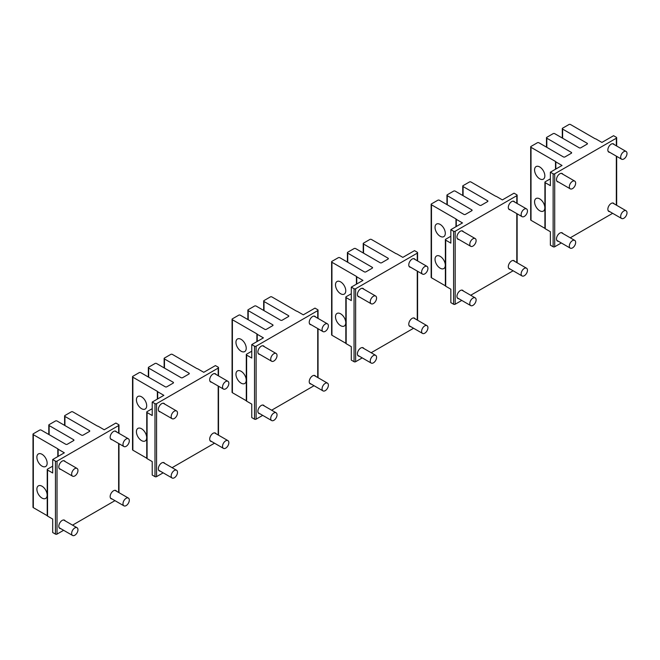 <?xml version="1.0" encoding="UTF-8"?>
<svg xmlns="http://www.w3.org/2000/svg" width="660" height="660" viewBox="0 0 660 660"><rect width="100%" height="100%" fill="white"/><g stroke="black" fill="none" stroke-linecap="round" stroke-linejoin="round"><path stroke-width="0.99" d="M71.643 474.045A4.471 2.582 120 0 0 72.567 476.173A4.471 2.582 120 0 0 75.974 475.01A4.471 2.582 120 0 0 77.962 470.563A4.471 2.582 120 0 0 77.038 468.435A4.471 2.582 120 0 0 73.623 469.598A4.471 2.582 120 0 0 71.643 474.045M122.991 444.403A4.471 2.582 120 0 0 123.915 446.531A4.471 2.582 120 0 0 127.331 445.368A4.471 2.582 120 0 0 129.31 440.913A4.471 2.582 120 0 0 128.386 438.784A4.471 2.582 120 0 0 124.971 439.948A4.471 2.582 120 0 0 122.991 444.403M122.991 503.695A4.471 2.582 120 0 0 123.915 505.824A4.471 2.582 120 0 0 127.331 504.661A4.471 2.582 120 0 0 129.31 500.206A4.471 2.582 120 0 0 128.386 498.077A4.471 2.582 120 0 0 124.971 499.24A4.471 2.582 120 0 0 122.991 503.695M71.643 533.338A4.471 2.582 120 0 0 72.567 535.466A4.471 2.582 120 0 0 75.974 534.303A4.471 2.582 120 0 0 77.962 529.856A4.471 2.582 120 0 0 77.038 527.728A4.471 2.582 120 0 0 73.623 528.891A4.471 2.582 120 0 0 71.643 533.338M171.179 416.575A4.471 2.582 120 0 0 172.103 418.704A4.471 2.582 120 0 0 175.519 417.541A4.471 2.582 120 0 0 177.499 413.094A4.471 2.582 120 0 0 176.575 410.965A4.471 2.582 120 0 0 173.159 412.129A4.471 2.582 120 0 0 171.179 416.575M222.527 386.933A4.471 2.582 120 0 0 223.451 389.062A4.471 2.582 120 0 0 226.867 387.899A4.471 2.582 120 0 0 228.847 383.443A4.471 2.582 120 0 0 227.923 381.323A4.471 2.582 120 0 0 224.515 382.486A4.471 2.582 120 0 0 222.527 386.933M222.527 446.226A4.471 2.582 120 0 0 223.451 448.355A4.471 2.582 120 0 0 226.867 447.191A4.471 2.582 120 0 0 228.847 442.736A4.471 2.582 120 0 0 227.923 440.616A4.471 2.582 120 0 0 224.515 441.779A4.471 2.582 120 0 0 222.527 446.226M171.179 475.877A4.471 2.582 120 0 0 172.103 477.997A4.471 2.582 120 0 0 175.519 476.834A4.471 2.582 120 0 0 177.499 472.387A4.471 2.582 120 0 0 176.575 470.258A4.471 2.582 120 0 0 173.159 471.421A4.471 2.582 120 0 0 171.179 475.877M270.715 359.114A4.471 2.582 120 0 0 271.639 361.243A4.471 2.582 120 0 0 275.055 360.071A4.471 2.582 120 0 0 277.035 355.624A4.471 2.582 120 0 0 276.111 353.496A4.471 2.582 120 0 0 272.704 354.659A4.471 2.582 120 0 0 270.715 359.114M322.063 329.464A4.471 2.582 120 0 0 322.996 331.592A4.471 2.582 120 0 0 326.403 330.429A4.471 2.582 120 0 0 328.383 325.982A4.471 2.582 120 0 0 327.459 323.854A4.471 2.582 120 0 0 324.052 325.017A4.471 2.582 120 0 0 322.063 329.464M322.063 388.757A4.471 2.582 120 0 0 322.996 390.885A4.471 2.582 120 0 0 326.403 389.722A4.471 2.582 120 0 0 328.383 385.275A4.471 2.582 120 0 0 327.459 383.147A4.471 2.582 120 0 0 324.052 384.31A4.471 2.582 120 0 0 322.063 388.757M270.715 418.407A4.471 2.582 120 0 0 271.639 420.536A4.471 2.582 120 0 0 275.055 419.372A4.471 2.582 120 0 0 277.035 414.917A4.471 2.582 120 0 0 276.111 412.789A4.471 2.582 120 0 0 272.704 413.952A4.471 2.582 120 0 0 270.715 418.407M370.26 301.645A4.471 2.582 120 0 0 371.184 303.773A4.471 2.582 120 0 0 374.591 302.61A4.471 2.582 120 0 0 376.571 298.155A4.471 2.582 120 0 0 375.647 296.035A4.471 2.582 120 0 0 372.24 297.198A4.471 2.582 120 0 0 370.26 301.645M421.608 271.994A4.471 2.582 120 0 0 422.532 274.123A4.471 2.582 120 0 0 425.939 272.959A4.471 2.582 120 0 0 427.928 268.513A4.471 2.582 120 0 0 426.995 266.384A4.471 2.582 120 0 0 423.588 267.548A4.471 2.582 120 0 0 421.608 271.994M421.608 331.287A4.471 2.582 120 0 0 422.532 333.415A4.471 2.582 120 0 0 425.939 332.252A4.471 2.582 120 0 0 427.928 327.805A4.471 2.582 120 0 0 426.995 325.677A4.471 2.582 120 0 0 423.588 326.84A4.471 2.582 120 0 0 421.608 331.287M370.26 360.938A4.471 2.582 120 0 0 371.184 363.066A4.471 2.582 120 0 0 374.591 361.903A4.471 2.582 120 0 0 376.571 357.448A4.471 2.582 120 0 0 375.647 355.327A4.471 2.582 120 0 0 372.24 356.491A4.471 2.582 120 0 0 370.26 360.938M469.796 244.175A4.471 2.582 120 0 0 470.72 246.304A4.471 2.582 120 0 0 474.127 245.14A4.471 2.582 120 0 0 476.116 240.694A4.471 2.582 120 0 0 475.192 238.565A4.471 2.582 120 0 0 471.776 239.728A4.471 2.582 120 0 0 469.796 244.175M521.144 214.533A4.471 2.582 120 0 0 522.068 216.653A4.471 2.582 120 0 0 525.484 215.49A4.471 2.582 120 0 0 527.464 211.043A4.471 2.582 120 0 0 526.54 208.915A4.471 2.582 120 0 0 523.124 210.078A4.471 2.582 120 0 0 521.144 214.533M521.144 273.826A4.471 2.582 120 0 0 522.068 275.946A4.471 2.582 120 0 0 525.484 274.783A4.471 2.582 120 0 0 527.464 270.336A4.471 2.582 120 0 0 526.54 268.207A4.471 2.582 120 0 0 523.124 269.371A4.471 2.582 120 0 0 521.144 273.826M469.796 303.468A4.471 2.582 120 0 0 470.72 305.596A4.471 2.582 120 0 0 474.127 304.433A4.471 2.582 120 0 0 476.116 299.986A4.471 2.582 120 0 0 475.192 297.858A4.471 2.582 120 0 0 471.776 299.021A4.471 2.582 120 0 0 469.796 303.468M569.332 186.706A4.471 2.582 120 0 0 570.256 188.834A4.471 2.582 120 0 0 573.672 187.671A4.471 2.582 120 0 0 575.652 183.224A4.471 2.582 120 0 0 574.728 181.096A4.471 2.582 120 0 0 571.312 182.259A4.471 2.582 120 0 0 569.332 186.706M620.68 157.063A4.471 2.582 120 0 0 621.605 159.192A4.471 2.582 120 0 0 625.02 158.029A4.471 2.582 120 0 0 627 153.574A4.471 2.582 120 0 0 626.076 151.445A4.471 2.582 120 0 0 622.66 152.608A4.471 2.582 120 0 0 620.68 157.063M620.68 216.356A4.471 2.582 120 0 0 621.605 218.485A4.471 2.582 120 0 0 625.02 217.322A4.471 2.582 120 0 0 627 212.866A4.471 2.582 120 0 0 626.076 210.738A4.471 2.582 120 0 0 622.66 211.901A4.471 2.582 120 0 0 620.68 216.356M569.332 245.998A4.471 2.582 120 0 0 570.256 248.127A4.471 2.582 120 0 0 573.672 246.964A4.471 2.582 120 0 0 575.652 242.517A4.471 2.582 120 0 0 574.728 240.388A4.471 2.582 120 0 0 571.312 241.552A4.471 2.582 120 0 0 569.332 245.998M535.202 199.361A7.26 4.191 60 0 1 536.077 198.52A7.26 4.191 60 0 1 542.784 201.836A7.26 4.191 60 0 1 544.211 210.251A7.26 4.191 -120 0 1 543.337 211.093A7.26 4.191 -120 0 1 536.63 207.776A7.26 4.191 -120 0 1 535.202 199.361M563.409 156.915L538.915 142.774A1.114 0.643 0 0 0 537.339 142.774L531.019 146.429A1.114 0.643 0 0 0 530.689 146.883A1.114 0.643 0 0 0 531.019 147.337L555.505 161.477A1.114 0.643 0 0 1 555.836 161.89L562.023 165.47L550.374 172.194L553.138 173.794A1.114 0.643 0 0 0 554.713 173.794L616.333 138.212A1.114 0.643 0 0 0 616.663 137.758A1.114 0.643 0 0 0 616.333 137.305L613.569 135.704L601.92 142.436L595.724 138.856A1.114 0.643 0 0 1 595.006 138.674L570.52 124.534A1.114 0.643 0 0 0 568.937 124.534L562.617 128.18A1.114 0.643 0 0 0 562.287 128.634A1.114 0.643 0 0 0 562.617 129.096L587.103 143.237A1.114 0.643 0 0 1 587.433 143.69A1.114 0.643 0 0 1 587.103 144.144L580.784 147.79A1.114 0.643 0 0 1 579.208 147.79L554.713 133.658A1.114 0.643 0 0 0 553.138 133.658L546.818 137.305A1.114 0.643 0 0 0 546.488 137.758A1.114 0.643 0 0 0 546.818 138.212L571.304 152.353A1.114 0.643 0 0 1 571.634 152.806A1.114 0.643 0 0 1 571.304 153.268L564.985 156.915A1.114 0.643 0 0 1 563.409 156.915M530.689 146.883L530.689 219.854A1.114 0.643 0 0 0 531.019 220.316L544.913 228.335M535.202 167.434A7.26 4.191 -120 0 0 536.63 175.849A7.26 4.191 -120 0 0 543.337 179.165A7.26 4.191 -120 0 0 544.211 178.324A7.26 4.191 -120 0 0 542.784 169.909A7.26 4.191 -120 0 0 536.077 166.592A7.26 4.191 -120 0 0 535.202 167.434M550.374 175.065L550.374 178.835L545.234 181.772A1.114 0.643 0 0 0 544.913 182.226L544.913 228.294A1.114 0.643 0 0 0 545.234 228.748L550.374 231.718L550.374 245.173L553.138 246.766A1.114 0.643 0 0 0 554.713 246.766L554.713 173.794M612.653 213.312L570.248 237.798M561.305 242.962L554.713 246.766M614.237 203.907A4.752 2.739 120 0 0 613.577 203.206A4.752 2.739 120 0 0 611.201 203.437A4.752 2.739 120 0 0 608.099 207.619A4.752 2.739 120 0 0 608.825 211.423A4.752 2.739 120 0 0 609.766 211.645M562.889 233.558A4.752 2.739 120 0 0 562.229 232.848A4.752 2.739 120 0 0 559.853 233.087A4.752 2.739 120 0 0 556.751 237.27A4.752 2.739 120 0 0 557.477 241.073A4.752 2.739 120 0 0 558.418 241.296M562.889 174.265A4.752 2.739 120 0 0 562.229 173.555A4.752 2.739 120 0 0 559.853 173.794A4.752 2.739 120 0 0 556.751 177.977A4.752 2.739 120 0 0 557.477 181.78A4.752 2.739 120 0 0 558.418 182.003M614.237 144.614A4.752 2.739 120 0 0 613.577 143.913A4.752 2.739 120 0 0 611.201 144.144A4.752 2.739 120 0 0 608.099 148.327A4.752 2.739 120 0 0 608.825 152.13A4.752 2.739 120 0 0 609.766 152.353M544.913 182.226A1.114 0.643 0 0 0 545.234 182.688L550.374 185.65L550.374 172.194M555.836 168.968L555.836 161.89M37.513 486.701A7.26 4.191 60 0 1 38.387 485.859A7.26 4.191 60 0 1 45.094 489.175A7.26 4.191 60 0 1 46.522 497.59A7.26 4.191 -120 0 1 45.647 498.432A7.26 4.191 -120 0 1 38.94 495.115A7.26 4.191 -120 0 1 37.513 486.701M65.719 444.254L41.225 430.114A1.114 0.643 0 0 0 39.649 430.114L33.33 433.76A1.114 0.643 0 0 0 33 434.222A1.114 0.643 0 0 0 33.33 434.676L57.816 448.816A1.114 0.643 0 0 1 58.138 449.229L64.334 452.81L52.684 459.533L55.448 461.134A1.114 0.643 0 0 0 57.024 461.134L118.643 425.552A1.114 0.643 0 0 0 118.973 425.098A1.114 0.643 0 0 0 118.643 424.644L115.88 423.043L104.23 429.776L98.035 426.195A1.114 0.643 0 0 1 97.317 426.013L72.823 411.873A1.114 0.643 0 0 0 71.247 411.873L64.927 415.519A1.114 0.643 0 0 0 64.597 415.973A1.114 0.643 0 0 0 64.927 416.435L89.413 430.567A1.114 0.643 0 0 1 89.743 431.029A1.114 0.643 0 0 1 89.413 431.483L83.094 435.13A1.114 0.643 0 0 1 81.518 435.13L57.024 420.998A1.114 0.643 0 0 0 55.448 420.998L49.129 424.644A1.114 0.643 0 0 0 48.799 425.098A1.114 0.643 0 0 0 49.129 425.552L73.615 439.692A1.114 0.643 0 0 1 73.945 440.146A1.114 0.643 0 0 1 73.615 440.608L67.295 444.254A1.114 0.643 0 0 1 65.719 444.254M33 434.222L33 507.193A1.114 0.643 0 0 0 33.33 507.656L47.223 515.674M37.513 454.773A7.26 4.191 -120 0 0 38.94 463.188A7.26 4.191 -120 0 0 45.647 466.505A7.26 4.191 -120 0 0 46.522 465.663A7.26 4.191 -120 0 0 45.094 457.248A7.26 4.191 -120 0 0 38.387 453.931A7.26 4.191 -120 0 0 37.513 454.773M52.684 462.404L52.684 466.174L47.545 469.111A1.114 0.643 0 0 0 47.223 469.565L47.223 515.633A1.114 0.643 0 0 0 47.545 516.087L52.684 519.057L52.684 532.513L55.448 534.105A1.114 0.643 0 0 0 57.024 534.105L57.024 461.134M114.964 500.651L72.559 525.137M63.616 530.302L57.024 534.105M116.548 491.246A4.752 2.739 120 0 0 115.888 490.545A4.752 2.739 120 0 0 113.512 490.776A4.752 2.739 120 0 0 110.41 494.959A4.752 2.739 120 0 0 111.136 498.762A4.752 2.739 120 0 0 112.076 498.985M65.2 520.897A4.752 2.739 120 0 0 64.54 520.187A4.752 2.739 120 0 0 62.164 520.427A4.752 2.739 120 0 0 59.062 524.609A4.752 2.739 120 0 0 59.788 528.413A4.752 2.739 120 0 0 60.728 528.635M65.2 461.596A4.752 2.739 120 0 0 64.54 460.894A4.752 2.739 120 0 0 62.164 461.134A4.752 2.739 120 0 0 59.062 465.316A4.752 2.739 120 0 0 59.788 469.12A4.752 2.739 120 0 0 60.728 469.342M116.548 431.954A4.752 2.739 120 0 0 115.888 431.252A4.752 2.739 120 0 0 113.512 431.483A4.752 2.739 120 0 0 110.41 435.666A4.752 2.739 120 0 0 111.136 439.469A4.752 2.739 120 0 0 112.076 439.692M47.223 469.565A1.114 0.643 0 0 0 47.545 470.027L52.684 472.989L52.684 459.533M58.146 456.308L58.138 449.229M137.049 429.231A7.26 4.191 60 0 1 137.923 428.389A7.26 4.191 60 0 1 144.631 431.706A7.26 4.191 60 0 1 146.058 440.121A7.26 4.191 -120 0 1 145.183 440.962A7.26 4.191 -120 0 1 138.476 437.646A7.26 4.191 -120 0 1 137.049 429.231M165.256 386.785L140.761 372.644A1.114 0.643 0 0 0 139.186 372.644L132.866 376.299A1.114 0.643 0 0 0 132.536 376.753A1.114 0.643 0 0 0 132.866 377.207L157.352 391.347A1.114 0.643 0 0 1 157.682 391.76L163.87 395.34L152.221 402.064L154.984 403.664A1.114 0.643 0 0 0 156.569 403.664L218.188 368.09A1.114 0.643 0 0 0 218.51 367.628A1.114 0.643 0 0 0 218.188 367.174L215.416 365.582L203.767 372.306L197.571 368.734A1.114 0.643 0 0 1 196.853 368.544L172.367 354.403A1.114 0.643 0 0 0 170.783 354.403L164.464 358.05A1.114 0.643 0 0 0 164.134 358.512A1.114 0.643 0 0 0 164.464 358.966L188.958 373.106A1.114 0.643 0 0 1 189.28 373.56A1.114 0.643 0 0 1 188.958 374.014L182.63 377.668A1.114 0.643 0 0 1 181.054 377.668L156.569 363.528A1.114 0.643 0 0 0 154.984 363.528L148.665 367.174A1.114 0.643 0 0 0 148.335 367.628A1.114 0.643 0 0 0 148.665 368.09L173.151 382.222A1.114 0.643 0 0 1 173.481 382.685A1.114 0.643 0 0 1 173.151 383.138L166.831 386.785A1.114 0.643 0 0 1 165.256 386.785M132.536 376.753L132.536 449.732A1.114 0.643 0 0 0 132.866 450.186L146.759 458.205M137.049 397.303A7.26 4.191 -120 0 0 138.476 405.718A7.26 4.191 -120 0 0 145.183 409.035A7.26 4.191 -120 0 0 146.058 408.193A7.26 4.191 -120 0 0 144.631 399.778A7.26 4.191 -120 0 0 137.923 396.462A7.26 4.191 -120 0 0 137.049 397.303M152.213 408.68L147.081 411.642A1.114 0.643 0 0 0 146.759 412.104L146.759 458.164A1.114 0.643 0 0 0 147.081 458.626L152.221 461.587L152.221 475.043L154.984 476.635A1.114 0.643 0 0 0 156.569 476.635L156.569 403.664M214.508 443.19L172.095 467.676M163.152 472.832L156.569 476.635M216.084 433.777A4.752 2.739 120 0 0 215.424 433.076A4.752 2.739 120 0 0 213.048 433.306A4.752 2.739 120 0 0 209.946 437.489A4.752 2.739 120 0 0 210.672 441.301A4.752 2.739 120 0 0 211.612 441.515M164.736 463.427A4.752 2.739 120 0 0 164.076 462.718A4.752 2.739 120 0 0 161.7 462.957A4.752 2.739 120 0 0 158.598 467.14A4.752 2.739 120 0 0 159.324 470.943A4.752 2.739 120 0 0 160.264 471.166M164.736 404.135A4.752 2.739 120 0 0 164.076 403.425A4.752 2.739 120 0 0 161.7 403.664A4.752 2.739 120 0 0 158.598 407.847A4.752 2.739 120 0 0 159.324 411.65A4.752 2.739 120 0 0 160.264 411.873M216.084 374.484A4.752 2.739 120 0 0 215.424 373.783A4.752 2.739 120 0 0 213.048 374.014A4.752 2.739 120 0 0 209.946 378.197A4.752 2.739 120 0 0 210.672 382.008A4.752 2.739 120 0 0 211.612 382.222M146.759 412.104A1.114 0.643 0 0 0 147.081 412.558L152.221 415.519L152.221 402.064M157.682 398.846L157.682 391.76M236.585 371.761A7.26 4.191 60 0 1 237.46 370.92A7.26 4.191 60 0 1 244.167 374.236A7.26 4.191 60 0 1 245.602 382.651A7.26 4.191 -120 0 1 244.728 383.501A7.26 4.191 -120 0 1 238.012 380.176A7.26 4.191 -120 0 1 236.585 371.761M264.792 329.315L240.306 315.183A1.114 0.643 0 0 0 238.722 315.183L232.402 318.829A1.114 0.643 0 0 0 232.072 319.283A1.114 0.643 0 0 0 232.402 319.737L256.897 333.877A1.114 0.643 0 0 1 257.218 334.298L263.414 337.87L251.757 344.594L254.521 346.195A1.114 0.643 0 0 0 256.105 346.195L317.724 310.621A1.114 0.643 0 0 0 318.046 310.159A1.114 0.643 0 0 0 317.724 309.705L314.96 308.113L303.303 314.837L297.115 311.264A1.114 0.643 0 0 1 296.389 311.075L271.903 296.934A1.114 0.643 0 0 0 270.32 296.934L264 300.589A1.114 0.643 0 0 0 263.678 301.042A1.114 0.643 0 0 0 264 301.496L288.494 315.637A1.114 0.643 0 0 1 288.816 316.09A1.114 0.643 0 0 1 288.494 316.544L282.175 320.199A1.114 0.643 0 0 1 280.591 320.199L256.105 306.058A1.114 0.643 0 0 0 254.521 306.058L248.201 309.705A1.114 0.643 0 0 0 247.879 310.159A1.114 0.643 0 0 0 248.201 310.621L272.695 324.761A1.114 0.643 0 0 1 273.017 325.215A1.114 0.643 0 0 1 272.695 325.669L266.376 329.315A1.114 0.643 0 0 1 264.792 329.315M232.072 319.283L232.072 392.263A1.114 0.643 0 0 0 232.402 392.716L246.296 400.736M236.585 339.834A7.26 4.191 -120 0 0 238.012 348.249A7.26 4.191 -120 0 0 244.728 351.574A7.26 4.191 -120 0 0 245.602 350.724A7.26 4.191 -120 0 0 244.167 342.309A7.26 4.191 -120 0 0 237.46 338.992A7.26 4.191 -120 0 0 236.585 339.834M251.757 351.211L246.625 354.173A1.114 0.643 0 0 0 246.296 354.635L246.296 400.694A1.114 0.643 0 0 0 246.625 401.156L251.757 404.118L251.757 417.574L254.521 419.174A1.114 0.643 0 0 0 256.105 419.174L256.105 346.195M314.045 385.721L271.631 410.207M262.697 415.363L256.105 419.174M315.62 376.307A4.752 2.739 120 0 0 314.96 375.606A4.752 2.739 120 0 0 312.584 375.845A4.752 2.739 120 0 0 309.482 380.028A4.752 2.739 120 0 0 310.216 383.831A4.752 2.739 120 0 0 311.157 384.054M264.272 405.958A4.752 2.739 120 0 0 263.612 405.248A4.752 2.739 120 0 0 261.236 405.487A4.752 2.739 120 0 0 258.134 409.67A4.752 2.739 120 0 0 258.86 413.474A4.752 2.739 120 0 0 259.809 413.696M264.272 346.665A4.752 2.739 120 0 0 263.612 345.955A4.752 2.739 120 0 0 261.236 346.195A4.752 2.739 120 0 0 258.134 350.377A4.752 2.739 120 0 0 258.86 354.181A4.752 2.739 120 0 0 259.809 354.403M315.62 317.014A4.752 2.739 120 0 0 314.96 316.313A4.752 2.739 120 0 0 312.584 316.544A4.752 2.739 120 0 0 309.482 320.735A4.752 2.739 120 0 0 310.216 324.538A4.752 2.739 120 0 0 311.157 324.761M246.296 354.635A1.114 0.643 0 0 0 246.625 355.088L251.757 358.05L251.757 344.594M257.218 341.377L257.218 334.298M336.121 314.3A7.26 4.191 60 0 1 337.004 313.45A7.26 4.191 60 0 1 343.712 316.775A7.26 4.191 60 0 1 345.139 325.182A7.26 4.191 -120 0 1 344.264 326.032A7.26 4.191 -120 0 1 337.557 322.707A7.26 4.191 -120 0 1 336.121 314.3M364.328 271.854L339.842 257.714A1.114 0.643 0 0 0 338.258 257.714L331.939 261.36A1.114 0.643 0 0 0 331.617 261.814A1.114 0.643 0 0 0 331.939 262.276L356.433 276.408A1.114 0.643 0 0 1 356.755 276.829L362.95 280.401L351.293 287.133L354.057 288.725A1.114 0.643 0 0 0 355.641 288.725L417.26 253.151A1.114 0.643 0 0 0 417.59 252.697A1.114 0.643 0 0 0 417.26 252.236L414.496 250.643L402.839 257.367L396.652 253.795A1.114 0.643 0 0 1 395.934 253.605L371.44 239.464A1.114 0.643 0 0 0 369.864 239.464L363.545 243.119A1.114 0.643 0 0 0 363.214 243.573A1.114 0.643 0 0 0 363.545 244.027L388.03 258.167A1.114 0.643 0 0 1 388.361 258.621A1.114 0.643 0 0 1 388.03 259.083L381.711 262.729A1.114 0.643 0 0 1 380.127 262.729L355.641 248.589A1.114 0.643 0 0 0 354.057 248.589L347.737 252.236A1.114 0.643 0 0 0 347.416 252.697A1.114 0.643 0 0 0 347.737 253.151L372.232 267.292A1.114 0.643 0 0 1 372.562 267.745A1.114 0.643 0 0 1 372.232 268.199L365.912 271.854A1.114 0.643 0 0 1 364.328 271.854M331.617 261.814L331.617 334.793A1.114 0.643 0 0 0 331.939 335.247L345.84 343.274M336.121 282.373A7.26 4.191 -120 0 0 337.557 290.788A7.26 4.191 -120 0 0 344.264 294.104A7.26 4.191 -120 0 0 345.139 293.263A7.26 4.191 -120 0 0 343.712 284.848A7.26 4.191 -120 0 0 337.004 281.523A7.26 4.191 -120 0 0 336.121 282.373M351.293 293.75L346.162 296.711A1.114 0.643 0 0 0 345.832 297.165L345.832 343.233A1.114 0.643 0 0 0 346.162 343.687L351.293 346.649L351.293 360.104L354.057 361.705A1.114 0.643 0 0 0 355.641 361.705L355.641 288.725M413.581 328.251L371.167 352.737M362.233 357.893L355.641 361.705M415.165 318.846A4.752 2.739 120 0 0 414.496 318.137A4.752 2.739 120 0 0 412.129 318.376A4.752 2.739 120 0 0 409.027 322.558A4.752 2.739 120 0 0 409.753 326.362A4.752 2.739 120 0 0 410.693 326.584M363.808 348.488A4.752 2.739 120 0 0 363.149 347.787A4.752 2.739 120 0 0 360.772 348.018A4.752 2.739 120 0 0 357.671 352.201A4.752 2.739 120 0 0 358.405 356.012A4.752 2.739 120 0 0 359.345 356.227M363.808 289.195A4.752 2.739 120 0 0 363.149 288.494A4.752 2.739 120 0 0 360.772 288.725A4.752 2.739 120 0 0 357.671 292.908A4.752 2.739 120 0 0 358.405 296.711A4.752 2.739 120 0 0 359.345 296.934M415.165 259.553A4.752 2.739 120 0 0 414.496 258.844A4.752 2.739 120 0 0 412.129 259.083A4.752 2.739 120 0 0 409.027 263.266A4.752 2.739 120 0 0 409.753 267.069A4.752 2.739 120 0 0 410.693 267.292M345.832 297.165A1.114 0.643 0 0 0 346.162 297.619L351.293 300.589L351.293 287.133M356.755 283.907L356.755 276.829M435.666 256.831A7.26 4.191 60 0 1 436.54 255.981A7.26 4.191 60 0 1 443.248 259.306A7.26 4.191 60 0 1 444.675 267.721A7.26 4.191 -120 0 1 443.8 268.562A7.26 4.191 -120 0 1 437.093 265.246A7.26 4.191 -120 0 1 435.666 256.831M463.873 214.385L439.379 200.244A1.114 0.643 0 0 0 437.803 200.244L431.483 203.89A1.114 0.643 0 0 0 431.153 204.352A1.114 0.643 0 0 0 431.483 204.806L455.969 218.947A1.114 0.643 0 0 1 456.291 219.359L462.487 222.931L450.838 229.663L453.602 231.256A1.114 0.643 0 0 0 455.177 231.256L516.796 195.682A1.114 0.643 0 0 0 517.126 195.228A1.114 0.643 0 0 0 516.796 194.774L514.033 193.174L502.384 199.906L496.188 196.325A1.114 0.643 0 0 1 495.47 196.136L470.976 182.003A1.114 0.643 0 0 0 469.4 182.003L463.081 185.65A1.114 0.643 0 0 0 462.751 186.103A1.114 0.643 0 0 0 463.081 186.565L487.567 200.698A1.114 0.643 0 0 1 487.897 201.16A1.114 0.643 0 0 1 487.567 201.613L481.247 205.26A1.114 0.643 0 0 1 479.671 205.26L455.177 191.119A1.114 0.643 0 0 0 453.602 191.119L447.282 194.774A1.114 0.643 0 0 0 446.952 195.228A1.114 0.643 0 0 0 447.282 195.682L471.768 209.822A1.114 0.643 0 0 1 472.098 210.276A1.114 0.643 0 0 1 471.768 210.738L465.448 214.385A1.114 0.643 0 0 1 463.873 214.385M431.153 204.352L431.153 277.324A1.114 0.643 0 0 0 431.483 277.777L445.376 285.805M435.666 224.903A7.26 4.191 -120 0 0 437.093 233.318A7.26 4.191 -120 0 0 443.8 236.635A7.26 4.191 -120 0 0 444.675 235.793A7.26 4.191 -120 0 0 443.248 227.378A7.26 4.191 -120 0 0 436.54 224.062A7.26 4.191 -120 0 0 435.666 224.903M450.829 236.28L445.698 239.242A1.114 0.643 0 0 0 445.368 239.696L445.368 285.763A1.114 0.643 0 0 0 445.698 286.217L450.838 289.187L450.838 302.635L453.602 304.235A1.114 0.643 0 0 0 455.177 304.235L455.177 231.256M513.117 270.781L470.704 295.267M461.769 300.432L455.177 304.235M514.701 261.376A4.752 2.739 120 0 0 514.041 260.667A4.752 2.739 120 0 0 511.665 260.906A4.752 2.739 120 0 0 508.563 265.089A4.752 2.739 120 0 0 509.289 268.892A4.752 2.739 120 0 0 510.23 269.115M463.353 291.019A4.752 2.739 120 0 0 462.685 290.317A4.752 2.739 120 0 0 460.317 290.548A4.752 2.739 120 0 0 457.215 294.739A4.752 2.739 120 0 0 457.941 298.543A4.752 2.739 120 0 0 458.882 298.765M463.353 231.726A4.752 2.739 120 0 0 462.685 231.025A4.752 2.739 120 0 0 460.317 231.256A4.752 2.739 120 0 0 457.215 235.447A4.752 2.739 120 0 0 457.941 239.25A4.752 2.739 120 0 0 458.882 239.473M514.701 202.084A4.752 2.739 120 0 0 514.041 201.374A4.752 2.739 120 0 0 511.665 201.613A4.752 2.739 120 0 0 508.563 205.796A4.752 2.739 120 0 0 509.289 209.599A4.752 2.739 120 0 0 510.23 209.822M445.368 239.696A1.114 0.643 0 0 0 445.698 240.149L450.838 243.119L450.838 229.663M456.291 226.438L456.291 219.359M555.505 169.092L555.505 161.477M531.019 220.316L531.019 147.337M571.304 153.268L571.304 152.353M587.103 144.144L587.103 143.237M616.333 205.12L616.333 156.148M616.333 145.827L616.333 138.212M545.234 228.748L545.234 182.688M562.617 138.212L562.617 129.096M546.818 147.337L546.818 138.212M553.138 246.766L553.138 173.794M57.816 456.431L57.816 448.816M33.33 507.656L33.33 434.676M73.615 440.608L73.615 439.692M89.413 431.483L89.413 430.567M118.643 492.459L118.643 443.487M118.643 433.166L118.643 425.552M47.545 516.087L47.545 470.027M64.927 425.552L64.927 416.435M49.129 434.676L49.129 425.552M55.448 534.105L55.448 461.134M157.352 398.962L157.352 391.347M132.866 450.186L132.866 377.207M173.151 383.138L173.151 382.222M188.958 374.014L188.958 373.106M218.188 434.989L218.188 386.017M218.188 375.697L218.188 368.09M147.081 458.626L147.081 412.558M164.464 368.09L164.464 358.966M148.665 377.207L148.665 368.09M154.984 476.635L154.984 403.664M256.897 341.5L256.897 333.877M232.402 392.716L232.402 319.737M272.695 325.669L272.695 324.761M288.494 316.544L288.494 315.637M317.724 377.52L317.724 328.548M317.724 318.227L317.724 310.621M246.625 401.156L246.625 355.088M264 310.621L264 301.496M248.201 319.737L248.201 310.621M254.521 419.174L254.521 346.195M356.433 284.031L356.433 276.408M331.939 335.247L331.939 262.276M372.232 268.199L372.232 267.292M388.03 259.083L388.03 258.167M417.26 320.059L417.26 271.078M417.26 260.758L417.26 253.151M346.162 343.687L346.162 297.619M363.545 253.151L363.545 244.027M347.737 262.276L347.737 253.151M354.057 361.705L354.057 288.725M455.969 226.561L455.969 218.947M431.483 277.777L431.483 204.806M471.768 210.738L471.768 209.822M487.567 201.613L487.567 200.698M516.796 262.589L516.796 213.617M516.796 203.296L516.796 195.682M445.698 286.217L445.698 240.149M463.081 195.682L463.081 186.565M447.282 204.806L447.282 195.682M453.602 304.235L453.602 231.256M55.168 458.098L58.435 456.217M59.128 468.41L72.567 476.173M63.591 460.672L77.038 468.435M106.516 428.456L109.783 426.566M110.476 438.768L123.915 446.531M114.939 431.029L128.386 438.784M110.476 498.061L123.915 505.824M114.939 490.322L128.386 498.077M52.684 521.697L52.684 525.467M59.128 527.703L72.567 535.466M63.591 519.964L77.038 527.728M152.221 404.935L152.221 408.705M154.704 400.628L157.971 398.747M158.664 410.949L172.103 418.704M163.136 403.202L176.575 410.965M206.052 370.986L209.319 369.097M210.012 381.298L223.451 389.062M214.483 373.56L227.923 381.323M210.012 440.591L223.451 448.355M214.483 432.853L227.923 440.616M152.221 464.228L152.221 467.998M158.664 470.242L172.103 477.997M163.136 462.495L176.575 470.258M251.757 347.465L251.757 351.236M254.24 343.167L257.507 341.278M258.2 353.479L271.639 361.243M262.672 345.741L276.111 353.496M305.588 313.516L308.855 311.635M309.548 323.829L322.996 331.592M314.02 316.09L327.459 323.854M309.548 383.122L322.996 390.885M314.02 375.383L327.459 383.147M251.757 406.758L251.757 410.528M258.2 412.772L271.639 420.536M262.672 405.034L276.111 412.789M351.293 289.996L351.293 293.766M353.776 285.697L357.043 283.808M357.736 296.01L371.184 303.773M362.208 288.272L375.647 296.035M405.124 256.047L408.391 254.166M409.084 266.368L422.532 274.123M413.556 258.621L426.995 266.384M409.084 325.661L422.532 333.415M413.556 317.914L426.995 325.677M351.293 349.288L351.293 353.059M357.736 355.303L371.184 363.066M362.208 347.564L375.647 355.327M450.838 232.526L450.838 236.305M453.321 228.228L456.58 226.347M457.281 238.54L470.72 246.304M461.744 230.802L475.192 238.565M504.669 198.586L507.936 196.696M508.629 208.898L522.068 216.653M513.092 201.16L526.54 208.915M508.629 268.191L522.068 275.946M513.092 260.452L526.54 268.207M450.838 291.819L450.838 295.597M457.281 297.833L470.72 305.596M461.744 290.095L475.192 297.858M552.857 170.758L556.124 168.877M556.817 181.071L570.256 188.834M561.28 173.332L574.728 181.096M604.205 141.116L607.472 139.227M608.165 151.429L621.605 159.192M612.637 143.69L626.076 151.445M608.165 210.721L621.605 218.485M612.637 202.983L626.076 210.738M550.374 234.358L550.374 238.128M556.817 240.364L570.256 248.127M561.28 232.625L574.728 240.388M616.663 205.31L616.663 156.338M616.663 146.017L616.663 137.758M562.287 138.023L562.287 128.634M546.488 147.147L546.488 137.758M118.973 492.649L118.973 443.677M118.973 433.356L118.973 425.098M64.597 425.362L64.597 415.973M48.799 434.486L48.799 425.098M218.51 435.179L218.51 386.207M218.51 375.886L218.51 367.628M164.134 367.9L164.134 358.512M148.335 377.017L148.335 367.628M318.046 377.71L318.046 328.738M318.046 318.417L318.046 310.159M263.678 310.431L263.678 301.042M247.879 319.555L247.879 310.159M417.59 320.24L417.59 271.268M417.59 260.947L417.59 252.697M363.214 252.962L363.214 243.573M347.416 262.086L347.416 252.697M517.126 262.779L517.126 213.807M517.126 203.486L517.126 195.228M462.751 195.492L462.751 186.103M446.952 204.617L446.952 195.228"/></g></svg>
